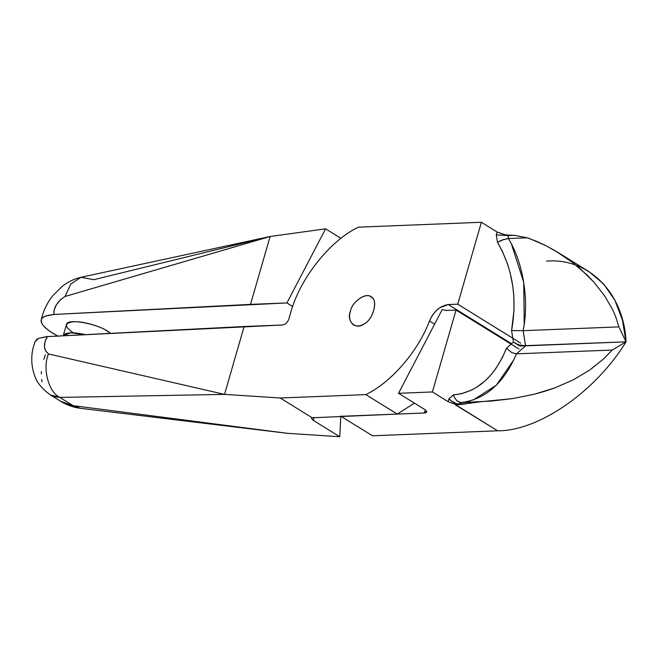 <?xml version="1.0" encoding="UTF-8"?>
<svg xmlns="http://www.w3.org/2000/svg" width="659" height="659" viewBox="0 0 659 659"><rect width="100%" height="100%" fill="white"/><g stroke="black" fill="none" stroke-linecap="round" stroke-linejoin="round"><path stroke-width="0.99" d="M85.382 334.64L70.702 332.82L63.223 335.777C65.381 332.21 72.77 331.831 85.382 334.64L70.702 332.82L63.223 335.777C65.381 332.21 72.77 331.831 85.382 334.64M63.198 335.851L66.394 324.78C66.6 317.226 102.112 324.747 110.358 333.363L106.857 330.81C99.847 325.958 81.716 320.982 73.899 321.757C64.516 322.786 64.014 326.263 72.408 332.177M424.001 413.012L426.645 412.081L426.035 410.491L424.758 409.527C427.609 411.554 427.353 412.715 424.001 413.012L425.533 410.063L424.001 413.012L341.008 416.307L424.001 413.012M372.475 435.78L341.008 416.307L372.475 435.78L497.611 430.805L455.105 404.675L455.402 404.362L448.136 401.693L455.402 404.362L458.367 404.675L479.991 401.833L461.078 402.583L459.142 404.642L465.74 403.901L456.596 403.786L452.568 401.932L448.968 398.819L448.136 401.693L432.403 391.957L398.53 393.308L442.189 309.623L398.53 393.308L432.403 391.957L456.044 310.068L432.403 391.957L448.136 401.693L448.968 398.819L453.433 394.889L461.251 393.752L471.045 390.334L477.297 386.858L485.518 380.465L490.922 374.872L495.873 368.488L502.339 357.598L506.474 348.216L511.104 344.138L456.044 310.068L446.58 310.447L456.044 310.068L518.979 349.006L511.104 344.138L513.427 342.095L519.827 346.057L626.05 341.84C595.547 391.701 538.65 431.11 497.611 430.805L372.475 435.78L340.596 416.06M58.387 336.395L50.175 331.617L44.87 327.432L41.814 323.495L41.212 319.977C43.181 311.172 46.913 303.239 52.423 296.155L62.119 286.41C67.786 281.937 74.072 278.897 80.975 277.282L93.792 279.696L270.108 236.507L65.043 296.476L70.735 284.045L80.975 277.282M41.196 320.043L41.822 318.561L44.886 316.213L53.849 314.45C53.618 307.399 57.349 301.402 65.043 296.476L60.579 299.623L56.41 304.705L54.071 310.298L53.849 314.45L250.511 304.376L270.108 236.507L65.043 296.476L70.777 283.996L81.073 277.258L270.108 236.507L250.511 304.376L286.929 302.934L325.579 228.83L270.108 236.507L325.579 228.83L340.983 238.352L325.579 228.83L286.929 302.934L53.849 314.45C37.563 316.295 36.879 322.366 51.806 332.655L57.72 336.057M292.687 306.501L286.929 302.934L292.687 306.501M455.163 404.437L497.611 430.805C538.65 431.11 595.547 391.701 626.05 341.84L618.9 326.88L523.147 330.686L618.9 326.88L615.704 316.74L612.73 309.854L604.715 295.957L593.883 282.118L587.4 275.33L572.383 262.34L555.067 250.7L545.973 245.725L530.009 238.756L527.332 237.808L508.419 238.566L527.332 237.808L514.399 235.329L507.941 235.584L514.399 235.329L508.081 235.098L508.419 238.566C523.254 262.587 529.342 300.661 523.147 330.686L525.569 345.835L519.827 346.057L513.427 342.095L516.574 343.71L513.427 342.095L506.474 348.216L511.796 352.623L516.467 353.842C503.863 383.217 485.395 399.461 461.078 402.583L491.004 401.1L512.364 398.637L534.317 394.23L544.845 391.281L554.919 387.871L573.462 379.732L589.69 370.053L603.487 359.04L612.219 350.036L516.467 353.842L525.569 345.835L516.467 353.842L612.219 350.036L626.05 341.84L525.569 345.835L520.215 345.003L522.505 345.547M515.519 356.132L516.467 353.842L511.796 352.623L506.474 348.216C494.687 376.981 477.009 392.533 453.433 394.889L448.968 398.819L450.707 400.565L456.596 403.786L459.282 404.156L461.078 402.583L456.942 400.878L454.29 397.303L453.433 394.889L454.29 397.303L456.951 400.886L460.279 402.542L462.956 402.385M519.012 344.632L517.793 344.196L519.012 344.632M465.905 401.924L470.098 400.96M473.17 400.013L496.268 385.284L513.938 359.657M398.53 393.308L424.758 409.527L398.53 393.308M446.58 310.447L442.189 309.623L446.58 310.447M523.534 345.711L626.05 341.84L612.219 350.036L603.455 359.073L589.64 370.086L573.412 379.765L554.862 387.887L534.268 394.239L512.315 398.637L479.991 401.833L459.142 404.642L455.402 404.362M509.629 240.675L508.419 238.566L507.587 238.624L501.359 240.304L497.471 242.323L503.517 239.53L508.419 238.566L507.941 235.584L496.285 234.892L507.941 235.584L508.081 235.098L504.374 234.678L497.117 232.017L496.285 234.892L497.471 242.323C512.751 268.707 517.447 298.115 511.573 330.53L512.809 338.24L511.573 330.53L514.02 310.092L513.798 295.627L512.768 286.055L510.173 272.966L507.521 263.987L502.364 251.318L497.471 242.323L496.285 234.892L497.117 232.017L481.383 222.281L457.741 304.17L512.809 338.24L513.427 342.095L519.827 346.057L513.427 342.095L514.382 342.655L513.427 342.095L512.809 338.24L520.676 343.108L457.741 304.17L448.285 304.54L511.219 343.487L510.19 343.57L511.219 343.487L448.285 304.54L457.741 304.17L481.383 222.281L358.512 227.157C329.928 240.378 299.244 279.367 290.38 313.733L288.889 318.898C287.571 322.465 285.471 324.5 282.596 324.986L46.443 336.642L38.502 338.347L36.673 339.41L34.812 342.169M515.453 343.199L516.508 343.677L515.453 343.199M312.218 417.781L280.248 398.003L312.218 417.781L397.262 414.074L414.445 403.151L397.262 414.074L312.218 417.781L311.55 418.481L312.852 420.047L313.527 420.5L313.684 417.411L313.527 420.5L339.756 436.719L287.472 433.325L73.133 405.656L60.916 401.43L67.762 404.519L73.133 405.656L80.489 408.316L73.133 405.656L287.472 433.325L339.756 436.719L313.527 420.5M311.839 417.954L311.55 418.481M511.878 343.454L511.219 343.487L511.878 343.454M34.976 341.593L32.95 348.545C30.94 357.565 31.451 366.404 34.482 375.053C36.459 382.014 41.772 388.645 50.43 394.939L59.821 397.418C48.511 392.179 42.275 368.274 48.461 353.924L224.538 394.387L244.127 326.51L282.596 324.986C285.471 324.5 287.571 322.465 288.889 318.898L290.38 313.733C299.244 279.367 329.928 240.378 358.512 227.157L481.383 222.281L497.117 232.017L505.395 234.868M50.117 394.741L53.692 396.479L59.821 397.418L73.133 405.656L59.821 397.418L224.538 394.387L59.821 397.418C48.511 392.179 42.275 368.274 48.461 353.924C43.42 349.649 43.09 343.866 47.464 336.576L45.01 341.609L44.417 346.766L45.52 350.819L48.461 353.924L224.538 394.387L280.248 398.003L224.538 394.387L244.127 326.51L47.464 336.584L38.543 338.306L34.828 341.996M340.794 416.315L339.756 436.719L340.794 416.315M42.019 381.783L41.632 379.51M41.319 373.941L41.426 371.61M43.807 359.377L45.413 354.789M365.794 394.609C391.108 382.558 418.07 351.387 429.495 320.974C431.769 315.447 435.154 311.064 439.644 307.802L448.285 304.54C440.113 305.834 433.853 311.312 429.495 320.974L434.611 324.137L429.495 320.974C418.07 351.387 391.108 382.558 365.794 394.609L280.248 398.003L365.794 394.609L397.262 414.074L365.794 394.609M350.382 311.353C351.881 301.311 367.631 291.171 371.816 297.555C378.324 300.726 372.772 319.977 364.262 323.75C356.255 330.604 346.057 321.501 350.382 311.353C348.627 317.07 349.649 321.6 353.455 324.936C357.063 326.609 360.662 326.213 364.262 323.75C373.669 319.508 378.357 298.667 370.852 296.83C365.737 291.838 351.766 302.324 350.382 311.353M546.591 261.129C588.751 257.521 623.958 293.271 626.05 341.84L525.569 345.835L523.147 330.686L511.573 330.53L523.147 330.686L523.608 328.1M524.235 323.981L523.732 282.357L511.458 244.094M506.433 234.999L514.399 235.329L527.332 237.808L537.011 241.532L545.924 245.708L558.47 252.751L572.35 262.307L580.184 268.683L593.841 282.077L604.682 295.907L612.705 309.812L615.687 316.699L618.9 326.88L626.05 341.84L622.434 320.076L614.929 300.356L603.586 283.864L588.849 271.549L558.47 252.751M287.472 433.325L80.489 408.316C73.47 407.443 66.954 405.145 60.916 401.43L50.43 394.939"/></g></svg>

